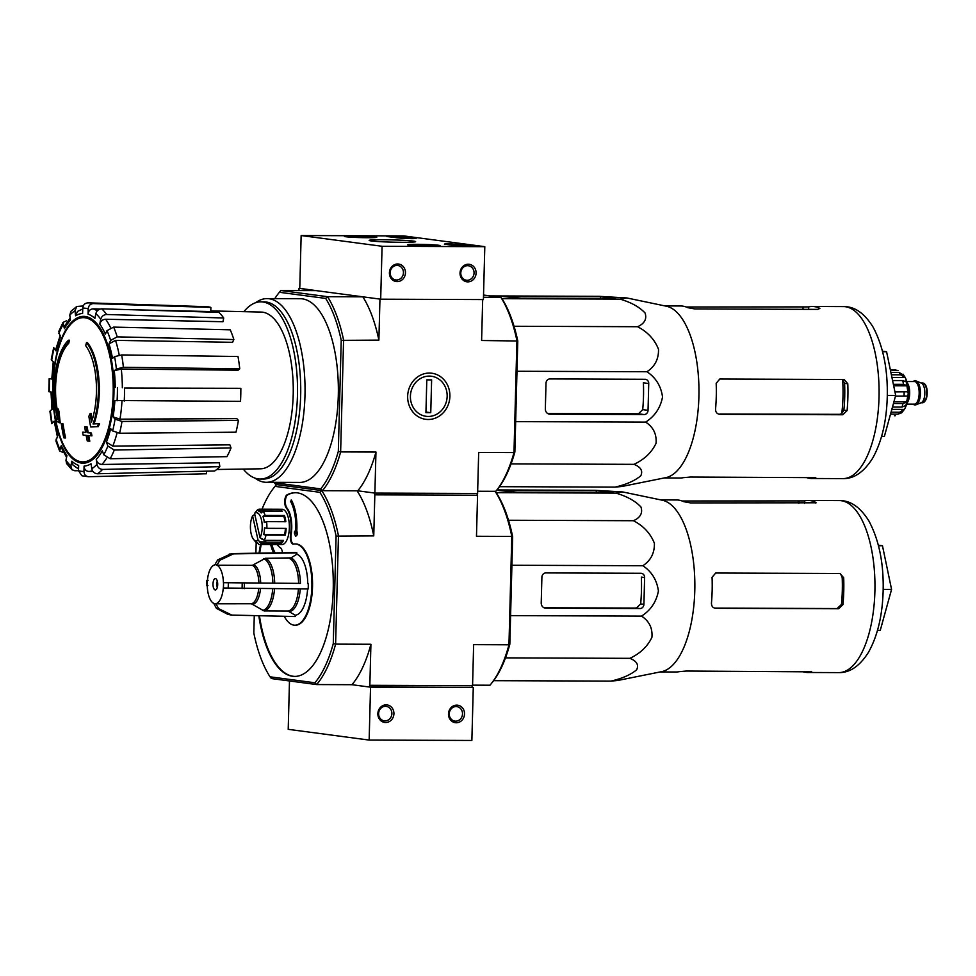 <?xml version="1.0" encoding="UTF-8"?>
<svg xmlns="http://www.w3.org/2000/svg" width="976" height="976" viewBox="0 0 976 976"><rect width="100%" height="100%" fill="white"/><g stroke="black" fill="none" stroke-linecap="round" stroke-linejoin="round"><path stroke-width="1.46" d="M301.145 235.545L403.869 235.924L484.804 246.672L382.08 246.281L301.145 235.545L299.766 288.445L380.689 299.193L382.08 246.281M430.623 246.098A16.202 0.793 -178.5 0 1 407.675 244.781A16.202 0.793 -178.5 0 1 423.901 244.415A16.202 0.793 -178.5 0 1 440.078 245.635A16.202 0.793 -178.5 0 1 430.623 246.098M367.354 237.705A16.202 0.793 -178.5 0 1 344.406 236.387A16.202 0.793 -178.5 0 1 360.62 236.009A16.202 0.793 -178.5 0 1 376.797 237.229A16.202 0.793 -178.5 0 1 367.354 237.705M402.063 242.304A23.241 1.135 -178.5 0 1 369.184 240.474A23.241 1.135 -178.5 0 1 392.413 239.889A23.241 1.135 -178.5 0 1 415.593 241.694A23.241 1.135 -178.5 0 1 402.063 242.304M386.874 236.521L401.319 236.582L416.105 238.547L411.787 238.669A61.817 3.026 -178.5 0 0 401.478 238.278L386.874 236.521M444.409 244.159L444.629 244A61.817 3.026 -178.5 0 0 449.509 243.671L472.274 246.037L457.5 245.903L444.409 244.159M380.689 299.193L483.413 299.571L484.804 246.672M468.297 264.24A8.833 8.015 97.6 0 0 460.989 277.44A8.833 8.015 97.6 0 0 474.897 277.489A8.833 8.015 97.6 0 0 468.297 264.24M397.671 263.984A8.833 8.015 97.6 0 0 390.376 277.184A8.833 8.015 97.6 0 0 404.271 277.233A8.833 8.015 97.6 0 0 397.671 263.984M396.988 265.423A7.308 6.625 97.6 0 0 390.193 272.267A7.308 6.625 97.6 0 0 395.841 279.953A7.308 6.625 97.6 0 0 403.369 273.585A7.308 6.625 97.6 0 0 397.757 265.472A7.308 6.625 97.6 0 0 396.988 265.423M467.614 265.679A7.308 6.625 97.6 0 0 460.806 272.524A7.308 6.625 97.6 0 0 466.467 280.21A7.308 6.625 97.6 0 0 473.994 273.853A7.308 6.625 97.6 0 0 468.382 265.74A7.308 6.625 97.6 0 0 467.614 265.679M393.596 237.412L396.402 237.424M404.857 238.107L407.834 238.498M396.854 237.436L404.881 237.461L396.842 237.851M404.857 238.388L404.881 237.461M465.198 246.123L449.472 244.732A61.817 3.026 -178.5 0 1 448.997 244.769M359.839 237.18L353.946 236.399L368.745 237.034L359.839 237.18M372.637 236.851A13.249 0.647 -178.5 0 1 373.832 237.119A13.249 0.647 -178.5 0 1 360.583 237.449A13.249 0.647 -178.5 0 1 347.371 236.424A13.249 0.647 -178.5 0 1 358.107 236.107A13.249 0.647 -178.5 0 1 372.637 236.851M361.34 237.217L361.364 236.424M423.108 245.586L417.228 244.805L432.026 245.44L423.108 245.586M435.918 245.257A13.249 0.647 -178.5 0 1 437.102 245.525A13.249 0.647 -178.5 0 1 423.865 245.854A13.249 0.647 -178.5 0 1 410.652 244.83A13.249 0.647 -178.5 0 1 421.376 244.5A13.249 0.647 -178.5 0 1 435.918 245.257M424.621 245.623L424.645 244.83M289.482 680.967L288.213 729.328L369.148 740.076L471.872 740.455L473.262 687.555L471.786 687.36L472.567 685.689L473.641 644.648L508.96 644.782L511.79 536.41L476.483 536.275L477.557 495.235L476.898 493.466M262.032 509.191A109.507 45.701 90.2 0 1 274.329 487.219L275.598 485.658A111.276 46.445 90.2 0 1 276.501 484.584L321.702 490.586A111.276 46.445 90.2 0 1 338.452 535.763L335.61 644.136L333.28 643.562A109.507 45.701 90.2 0 1 314.882 682.773L270.047 676.819L271.413 678.564L316.627 684.566L351.933 684.701L370.538 687.177L369.148 740.076M385.666 722.508A8.833 8.015 97.6 0 0 392.962 709.296A8.833 8.015 97.6 0 0 379.054 709.247A8.833 8.015 97.6 0 0 385.666 722.508M456.28 722.765A8.833 8.015 97.6 0 0 463.576 709.564A8.833 8.015 97.6 0 0 449.68 709.515A8.833 8.015 97.6 0 0 456.28 722.765M370.538 687.177L473.262 687.555M455.682 721.154A7.308 6.625 97.6 0 0 462.49 714.31A7.308 6.625 97.6 0 0 456.841 706.624A7.308 6.625 97.6 0 0 449.314 712.992A7.308 6.625 97.6 0 0 454.914 721.105A7.308 6.625 97.6 0 0 455.682 721.154M385.069 720.886A7.308 6.625 97.6 0 0 391.864 714.054A7.308 6.625 97.6 0 0 386.215 706.368A7.308 6.625 97.6 0 0 378.688 712.724A7.308 6.625 97.6 0 0 384.3 720.837A7.308 6.625 97.6 0 0 385.069 720.886M280.258 291.19A112.155 46.811 90.2 0 1 280.515 290.872A112.155 46.811 90.2 0 1 280.832 290.494L279.38 292.275L325.679 298.424A110.386 46.079 90.2 0 1 341.222 340.356L338.318 451.351L340.636 451.925A112.155 46.811 90.2 0 1 322.458 490.684L320.701 488.891L274.39 482.742L275.744 484.474L322.458 490.684L357.765 490.806L374.882 493.087L477.606 493.466L478.679 452.437L513.986 452.571A112.155 46.811 90.2 0 1 496.113 490.94A112.155 46.811 90.2 0 1 495.796 491.318L477.667 491.257M94.001 423.926A52.985 22.119 90.2 0 0 87.45 342.613L86.486 342.6A52.985 22.119 90.2 0 1 93.025 423.974A191.015 5.807 179.4 0 1 98.625 423.694L99.589 423.706A185.074 121.829 -23.5 0 0 98.271 426.622A190.466 5.795 -0.6 0 0 91.634 426.951L90.683 426.951A190.466 5.795 -0.6 0 1 97.307 426.61L98.271 426.622M86.486 342.6A193.089 175.216 97.6 0 0 85.693 345.711A50.166 20.935 90.2 0 1 91.463 422.035A190.662 173.167 -94.4 0 1 90.158 413.434L91.122 413.446A190.662 173.167 -94.4 0 0 92.098 420.131M90.158 413.434A189.259 124.586 156.5 0 0 88.877 416.301A191.198 173.655 85.6 0 0 90.683 426.951M97.307 426.61A185.074 121.829 -23.5 0 1 98.625 423.694M67.747 343.32A193.089 175.216 -82.4 0 1 68.527 340.221L69.491 340.221A193.089 175.216 -82.4 0 0 68.71 343.332L67.747 343.32A50.166 20.935 90.2 0 0 58.035 417.594A190.662 171.544 109 0 1 57.364 409.078L58.328 409.09A189.259 136.591 -151.2 0 0 59.182 412.238A191.198 172.02 -71 0 0 60.219 422.779L59.255 422.779A191.198 172.02 -71 0 1 58.218 412.238L59.182 412.238M57.572 418.497A191.015 24.4 -176.4 0 1 56.998 418.045L56.035 418.045A191.015 24.4 -176.4 0 0 57.791 419.302A52.985 22.119 90.2 0 1 68.527 340.221M56.035 418.045A185.074 133.578 28.8 0 0 56.889 421.254A190.466 24.327 3.6 0 0 59.255 422.779M58.218 412.238A189.259 136.591 -151.2 0 1 57.364 409.078M57.486 411.116A50.166 20.935 90.2 0 1 68.71 343.332M62.061 423.865A190.979 9.333 -178.5 0 1 61.268 423.706L62.232 423.706A190.979 9.333 -178.5 0 0 63.025 423.865L62.061 423.865A192.37 174.57 -82.4 0 0 64.611 437.98L65.575 437.98A192.37 174.57 -82.4 0 1 63.025 423.865M61.268 423.706A191.955 174.179 97.6 0 0 63.83 437.821A187.795 9.174 1.5 0 0 64.611 437.98M82.606 432.197A193.089 175.216 97.6 0 0 83.106 435.028A189.21 9.248 1.5 0 0 86.132 435.345A192.37 174.57 97.6 0 0 87.279 440.993A187.795 9.174 1.5 0 0 88.853 441.14A191.955 174.179 -82.4 0 1 87.706 435.503A189.21 9.248 1.5 0 0 90.963 435.808A190.979 173.301 -82.4 0 1 90.451 432.99A189.844 9.272 -178.5 0 1 87.193 432.673A191.955 174.179 -82.4 0 1 86.291 427.024L87.254 427.024A190.979 9.333 -178.5 0 1 85.681 426.878L84.717 426.866A192.37 174.57 97.6 0 0 85.62 432.514A189.844 9.272 -178.5 0 1 82.606 432.197L83.57 432.209A189.844 9.272 -178.5 0 0 85.607 432.417M87.193 432.673L88.157 432.673A191.955 174.179 -82.4 0 1 87.254 427.024M86.291 427.024A190.979 9.333 -178.5 0 1 84.717 426.866M88.853 441.14L89.816 441.152A191.955 174.179 -82.4 0 1 88.682 435.589M90.963 435.808L91.927 435.821A190.979 173.301 -82.4 0 1 91.415 432.99A189.844 9.272 -178.5 0 1 88.157 432.673M90.451 432.99L91.415 432.99M121.988 421.449L115.058 419.131L113.082 416.85L119.975 419.168L236.851 418.631L238.4 420.424L121.988 421.449A86.937 36.283 90.2 0 1 119.584 433.234L235.997 432.197A83.546 34.868 90.2 0 0 238.4 420.424M113.082 416.85A76.384 31.879 90.2 0 0 114.887 400.514L240.499 401.356A83.546 34.868 90.2 0 0 240.84 388.314L124.574 388.058A86.937 36.283 90.2 0 1 124.233 401.112M124.574 388.058L240.84 388.314M239.754 368.83L238.12 370.197L121.292 369.013L114.29 370.746L116.364 369.001L123.403 367.269L239.754 368.83A83.546 34.868 90.2 0 0 237.985 356.496L121.646 354.935A86.937 36.283 90.2 0 1 123.403 367.269M121.646 354.935L114.607 356.667L112.521 358.412A76.384 31.879 90.2 0 0 108.983 343.894L110.63 340.368L117.23 336.854L233.862 339.55L232.556 342.308L115.546 340.356A81.679 34.087 90.2 0 1 119.218 355.093M233.862 339.55A83.546 34.868 90.2 0 0 230.251 329.815L113.631 327.106L107.018 330.632L105.371 334.146A76.384 31.879 90.2 0 0 99.772 324.008L100.735 319.262C101.638 316.297 103.615 314.711 106.652 314.492L223.724 317.993L222.955 321.726L105.652 319.237A81.679 34.087 90.2 0 1 110.581 327.68M223.724 317.993A83.546 34.868 90.2 0 0 218.819 312.332L101.76 308.831C98.722 309.05 96.746 310.636 95.843 313.601L94.879 318.347A76.384 31.879 90.2 0 0 88.06 314.15L88.206 308.88C88.584 305.61 90.28 303.853 93.281 303.597L210.877 307.428L210.767 311.564L134.261 309.807M87.84 302.877A86.937 36.283 90.2 0 1 89.06 302.865L87.84 302.877C84.839 303.121 83.143 304.878 82.765 308.16L82.618 313.418A76.384 31.879 90.2 0 0 75.64 315.797L74.932 310.819L76.75 306.476L70.858 311.393L69.772 315.15L70.479 320.128A76.384 31.879 90.2 0 0 64.392 328.705L63.025 322.397L58.804 331.376L60.292 337.428A76.384 31.879 90.2 0 0 56.022 350.921L53.68 347.554L51.264 359.4M51.277 359.4L53.631 362.694A76.384 31.879 90.2 0 0 51.826 379.042L49.154 378.627L48.8 391.681L51.484 392.096A76.384 31.879 90.2 0 0 52.423 408.798L49.91 411.299L51.679 423.669L54.192 421.132L57.535 437.431M54.192 421.132A76.384 31.879 90.2 0 0 57.73 435.662L55.9 440.957L59.573 450.875L62.964 452.474M59.573 450.875L61.329 445.398L61.22 447.374L66.563 457.354M61.329 445.398A76.384 31.879 90.2 0 0 66.929 455.536L65.965 460.282L66.575 463.527L71.931 469.712L74.835 470.761L78.507 470.676L78.641 465.406A76.384 31.879 90.2 0 1 71.834 461.197L70.87 465.942L71.931 469.712M206.595 471.176L206.522 473.75L88.755 476.715C85.766 476.447 84.168 474.665 83.948 471.384L84.082 466.125C84.29 469.383 85.888 471.164 88.84 471.445L92.903 471.384M84.082 466.125A76.384 31.879 90.2 0 0 91.061 463.759L91.781 468.724C92.525 471.823 94.416 473.506 97.441 473.763L214.659 470.981A83.546 34.868 90.2 0 0 219.82 466.662L102.602 469.432A86.937 36.283 90.2 0 1 97.441 473.763M102.602 469.432C99.576 469.175 97.685 467.504 96.941 464.393L96.234 459.428C96.966 462.502 98.832 464.186 101.846 464.466L219.271 462.758L219.82 466.662M96.234 459.428A76.384 31.879 90.2 0 0 102.321 450.839L103.773 454.767L110.178 458.744L226.932 456.646A83.546 34.868 90.2 0 0 231.019 447.935L114.277 450.034A86.937 36.283 90.2 0 1 110.178 458.744M114.277 450.034L107.86 446.056L106.408 442.128L112.777 446.105L229.872 444.849L231.019 447.935M106.408 442.128A76.384 31.879 90.2 0 0 110.678 428.635L112.655 430.916L119.584 433.234M88.755 476.715A86.937 36.283 90.2 0 1 88.413 476.727L81.886 475.788L78.507 470.664A81.642 34.075 90.2 0 0 83.948 471.384M206.522 473.75A83.546 34.868 90.2 0 1 206.095 473.763L88.413 476.727M78.544 469.041L72.919 464.991L71.834 461.197M51.826 379.042L53.241 361.681M56.022 350.921L55.656 349.835L60.256 335.317M66.405 320.836L63.025 322.397M64.392 328.705L64.489 326.313L70.162 317.944M76.75 306.476L83.265 305.952M75.64 315.797L77.494 311.417L82.74 308.977M88.06 314.15C88.45 310.893 90.121 309.124 93.098 308.855A81.679 34.087 90.2 0 1 97.271 310.856M100.235 309.026L93.098 308.855M93.281 303.597A86.937 36.283 90.2 0 0 89.06 302.865L206.705 306.696A83.546 34.868 90.2 0 1 210.877 307.428M99.772 324.008C100.662 321.067 102.626 319.481 105.652 319.237M108.983 343.894L115.546 340.356M483.535 295.033L500.883 297.338L483.474 297.265M325.679 298.424L327.533 296.692L280.832 290.494L316.139 290.616L299.766 288.347M374.882 493.087L375.955 452.059L340.636 451.925L343.576 339.99A112.155 46.811 90.2 0 0 327.533 296.692L362.84 296.826L379.957 299.095L378.883 340.124A112.155 46.811 -89.8 0 0 362.84 296.826M517.78 341.014L514.864 452.01L513.986 452.571L516.914 340.636A112.155 46.811 90.2 0 0 500.883 297.338L502.237 299.083A110.386 46.079 90.2 0 1 517.78 341.014L481.607 340.502L482.681 299.571M514.864 452.01A110.386 46.079 90.2 0 1 497.394 489.379A110.386 46.079 90.2 0 1 497.248 489.537M298.973 290.555L299.022 288.347M428.171 419.485A23.241 21.082 -82.4 0 1 410.798 384.605A23.241 21.082 -82.4 0 1 447.374 384.751A23.241 21.082 -82.4 0 1 428.171 419.485M341.222 340.356L378.883 340.124M255.675 302.694A91.842 38.332 90.2 0 1 267.058 298.607L300.376 298.729A91.842 38.332 90.2 0 1 338.294 395.658A91.842 38.332 90.2 0 1 299.693 482.425L266.375 482.303A91.842 38.332 90.2 0 1 255.017 478.13M274.817 298.644A110.386 46.079 90.2 0 1 279.234 292.446A110.386 46.079 90.2 0 1 279.38 292.275M338.318 451.351A110.386 46.079 90.2 0 1 320.701 488.891M333.28 643.562L336.098 536.117L373.759 535.897L374.833 494.844L374.15 492.99L357.765 490.806A112.155 46.811 -89.8 0 0 375.955 452.059M267.058 298.607A91.842 38.332 90.2 0 1 304.976 395.536A91.842 38.332 90.2 0 1 266.375 482.303M243.866 311.661A88.596 36.978 90.2 0 1 260.885 301.84A88.596 36.978 90.2 0 1 297.46 395.329A88.596 36.978 90.2 0 1 260.226 479.033A88.596 36.978 90.2 0 1 243.28 469.078M210.792 310.905L261.104 312.064A78.373 32.708 90.2 0 1 293.203 394.768A78.373 32.708 90.2 0 1 260.519 468.809L216.77 469.48M260.885 301.84L264.093 301.852A88.596 36.978 90.2 0 1 300.669 395.341A88.596 36.978 90.2 0 1 263.435 479.045L260.226 479.033M600.423 296.741L502.933 296.509L521.086 298.339L615.136 298.693L600.423 296.741L600.374 298.644M626.787 297.948L666.449 306.232A86.022 35.905 90.2 0 1 698.901 396.683A86.022 35.905 90.2 0 1 665.815 477.642L621.858 486.487L615.112 487.109C626.336 484.499 634.9 480.729 640.793 475.788C643.074 470.835 640.805 467.016 633.973 464.344C644.355 459.464 651.712 452.449 656.055 443.287C656.763 434.1 653.286 427.037 645.624 422.108C654.811 416.276 660.447 407.907 662.533 396.976C661.008 386.032 655.811 377.627 646.942 371.734C654.884 366.537 658.739 359.058 658.507 349.286C654.652 339.489 647.686 331.974 637.584 326.716C644.563 323.544 647.064 318.969 645.051 312.979C639.426 306.976 631.082 302.353 620.041 299.12L626.787 297.948L599.02 296.326L490.257 295.923M620.041 299.12L501.932 298.68M637.584 326.716L514.035 326.265M646.942 371.734L516.987 371.258M645.624 422.108L515.67 421.632M633.973 464.344L511.058 463.881M615.112 487.109L499.444 486.682M644.075 414.556A4.233 3.843 97.6 0 0 648.04 410.335L648.735 383.531A4.233 3.843 97.6 0 0 645.002 379.286L549.976 378.932A4.233 3.843 97.6 0 0 546.011 383.153L545.34 408.895A5.295 4.807 97.6 0 0 550.013 414.202L644.075 414.556L638.426 413.8L547.756 413.568M648.735 383.531L643.391 382.824A82.423 34.404 -89.8 0 1 642.696 409.627L638.426 413.8M881.609 436.382L884.378 436.394L895.675 395.426L886.586 351.75L882.487 351.201M886.586 351.75L882.621 351.726M895.675 395.426L887.294 395.39M843.886 410.152A78.409 32.733 -89.8 0 0 844.582 383.348L842.642 379.725A78.556 32.794 90.2 0 1 841.751 413.702L843.886 410.152L847.095 410.579A86.022 35.905 -89.8 0 0 847.876 397.244A86.022 35.905 -89.8 0 0 847.79 383.775L844.179 379.518M841.751 413.702L839.641 414.336L719.861 414.019M806.261 477.471A86.022 35.905 -89.8 0 0 811.727 478.496A86.022 35.905 -89.8 0 0 815.424 478.057L815.814 477.85M815.436 477.654L690.41 477.044L683.359 477.667A86.022 35.905 90.2 0 1 680.113 478.008L664.29 477.947M664.924 305.915L680.76 305.976A86.022 35.905 90.2 0 1 687.812 307.684L694.814 308.928L817.754 309.392L819.864 308.392A86.022 35.905 -89.8 0 0 812.374 306.464A86.022 35.905 -89.8 0 0 808.677 306.903L686.226 307.001M843.728 379.493L719.812 379.03L716.177 383.287A86.022 35.905 90.2 0 1 716.262 396.744A86.022 35.905 90.2 0 1 715.567 409.042C715.542 412.214 716.97 413.97 719.861 414.3L842.8 414.763L847.095 410.579M447.154 396.354A20.215 18.349 -82.4 0 1 419.143 413.726A20.215 18.349 -82.4 0 1 420.058 378.761A20.215 18.349 -82.4 0 1 447.154 396.354M430.758 412.689L425.939 412.677L426.805 379.871L431.624 379.884L430.758 412.689L425.963 412.055M915.049 404.845A12.005 5.014 -89.8 0 0 915.366 404.881A12.005 5.014 -89.8 0 0 916.208 404.711L921.356 402.637A9.894 4.124 -89.8 0 0 924.833 392.901A9.894 4.124 -89.8 0 0 921.429 383.141L916.293 381.03A12.005 5.014 -89.8 0 0 915.464 380.86A12.005 5.014 -89.8 0 0 915.134 380.884M916.208 404.711A12.005 5.014 -89.8 0 0 920.429 392.889A12.005 5.014 -89.8 0 0 916.293 381.03M913.036 404.162A12.005 5.014 -89.8 0 0 914.732 404.869A12.005 5.014 -89.8 0 0 919.782 392.877A12.005 5.014 -89.8 0 0 914.817 380.847A12.005 5.014 -89.8 0 0 913.121 381.555M906.814 403.6A12.542 5.234 -89.8 0 0 906.899 382.055A19.776 8.259 -89.8 0 0 905.728 378.651A19.776 8.259 -89.8 0 0 905.191 377.505L891.942 377.456M890.405 370.05L897.981 370.441M903.715 375.187L899.091 372.49A22.96 9.589 90.2 0 1 900.567 374.808L905.191 377.505L903.142 374.247M906.875 382.043L902.702 380.579A22.96 9.589 90.2 0 1 903.495 384.361L907.656 385.825L893.674 385.776M894.943 391.901L908.156 391.779A19.776 8.259 -89.8 0 0 907.656 385.825M895.48 396.134L908.046 396.012A19.776 8.259 -89.8 0 1 907.241 401.795L902.983 403.527A22.96 9.589 90.2 0 1 902.007 407.065L906.265 405.345A19.776 8.259 -89.8 0 1 905.618 407.004L908.229 393.853L905.728 378.651M890.527 414.117L898.005 414.141L901.69 412.799L904.349 409.408A19.776 8.259 -89.8 0 0 905.618 407.004M891.832 409.359L904.349 409.408L899.591 412.238A22.96 9.589 90.2 0 1 898.005 414.141M895.37 415.703L894.833 415.739A22.96 9.589 90.2 0 1 894.467 415.752L895.37 415.715M891.381 374.772L900.567 374.808M890.905 372.466L899.091 372.49M893.369 384.324L903.495 384.361M892.576 380.542L902.702 380.579M892.479 407.041L902.007 407.065M893.455 403.491L902.983 403.527M891.051 412.201L899.591 412.238M908.156 391.779L894.907 391.73M907.241 401.795L893.931 401.746M260.031 537.739L254.553 513.376A14.128 5.893 90.2 0 1 261.507 520.062A14.128 5.893 90.2 0 1 260.031 537.739L262.995 539.325M254.553 513.376L255.797 511.814A15.897 6.637 90.2 0 1 256.163 511.546L257.408 509.96A17.666 7.369 90.2 0 1 259.592 509.179A17.666 7.369 90.2 0 1 260.202 509.24L258.372 510.973A15.897 6.637 90.2 0 1 261.202 512.961L263.02 511.229A17.666 7.369 90.2 0 1 265.191 515.45L262.922 516.304A15.897 6.637 90.2 0 1 264.313 522.514L266.582 521.648A17.666 7.369 90.2 0 1 266.887 527.821A17.666 7.369 90.2 0 1 266.863 528.333L264.533 527.809A15.897 6.637 90.2 0 1 263.691 534.592L266.009 535.104A17.666 7.369 90.2 0 1 264.24 540.338L262.276 538.752A15.897 6.637 90.2 0 1 261.983 539.325M611 681.102L617.735 680.479L661.704 671.634A86.022 35.905 90.2 0 0 694.79 590.675A86.022 35.905 90.2 0 0 662.338 500.224L622.664 491.941L615.917 493.112C626.982 496.357 635.327 500.981 640.939 506.971C642.94 512.973 640.439 517.548 633.461 520.72C643.574 525.979 650.553 533.506 654.396 543.29C654.615 553.063 650.76 560.553 642.83 565.738C651.663 571.582 656.86 580 658.422 590.968C656.323 601.911 650.687 610.281 641.513 616.112C649.186 621.053 652.651 628.105 651.931 637.279C647.588 646.454 640.219 653.469 629.862 658.336C636.694 661.02 638.963 664.827 636.681 669.78C630.764 674.721 622.2 678.503 611 681.102L493.624 680.675M496.918 489.952L594.909 490.318L622.664 491.941M510.533 617.405L511.949 563.347M613.111 492.465L596.299 490.733L498.809 490.501L516.963 492.343L613.099 492.636M643.916 604.327L644.624 577.524A4.233 3.843 97.6 0 0 640.878 573.278L545.865 572.924A4.233 3.843 97.6 0 0 541.9 577.145L541.216 602.887A5.295 4.807 97.6 0 0 545.901 608.194L639.951 608.548A4.233 3.843 97.6 0 0 643.916 604.327L640.671 603.9A87.376 36.466 -89.8 0 0 641.452 590.553A87.376 36.466 -89.8 0 0 641.366 577.097L644.624 577.524M544.059 607.78L636.401 608.072L640.671 603.9M490.867 684.139A111.276 46.445 -89.8 0 0 508.96 644.782L509.838 644.221A109.507 45.701 -89.8 0 1 492.148 682.578L490.867 684.139A111.276 46.445 -89.8 0 1 489.976 685.213L472.579 685.152M314.882 682.773L316.627 684.566A111.276 46.445 90.2 0 0 335.61 644.136L370.917 644.258A111.276 46.445 -89.8 0 1 351.933 684.701L369.062 686.982L471.786 687.36M217.697 584.587A5.649 2.355 90.2 0 1 215.33 589.931A5.649 2.355 90.2 0 1 212.988 584.27A5.649 2.355 90.2 0 1 215.367 578.622A5.649 2.355 90.2 0 1 217.697 584.587M207.961 585.588L207.254 585.856A19.435 8.113 90.2 0 0 213.744 603.351L216.391 608.341L227.664 614.27L231.288 615.087L294.728 616.539A31.964 13.347 90.2 0 0 295.228 616.527L295.264 615.197L287.969 611.013L264.045 610.915L251.393 603.766L215.94 603.79A19.581 8.174 90.2 0 1 213.732 603.497M223.504 582.696L223.431 582.696A19.435 8.113 90.2 0 0 216.953 565.202L252.394 565.336L265.423 558.284L290.97 557.894A26.962 11.261 90.2 0 1 300.413 583.392L223.504 582.696A19.581 8.174 90.2 0 1 223.358 587.991L223.297 587.979A19.435 8.113 90.2 0 1 215.94 603.644M216.953 565.202L219.868 560.224L233.41 553.892L296.887 552.904L296.863 554.234L290.97 557.894M231.202 553.599A30.756 12.834 90.2 0 1 231.519 553.587L217.66 559.931L214.744 564.909A19.435 8.113 90.2 0 0 207.4 580.561L208.095 580.293M300.413 583.392L223.431 582.696M223.358 587.991L308.16 588.979A31.964 13.347 90.2 0 0 308.294 583.685M295.228 616.527L231.812 615.075L218.6 608.634L215.94 603.79M294.691 552.611A31.964 13.347 90.2 0 1 294.972 552.599A31.964 13.347 90.2 0 1 296.887 552.904M307.745 583.611A30.646 12.786 -89.8 0 0 296.863 554.234M295.264 615.197A30.646 12.786 -89.8 0 0 307.599 588.979M259.592 509.179L282.064 509.265A17.666 7.369 90.2 0 1 289.347 527.906A17.666 7.369 90.2 0 1 281.93 544.584L259.457 544.51A17.666 7.369 90.2 0 1 258.847 544.437L257.469 542.705A15.897 6.637 90.2 0 1 254.821 540.948A15.897 6.637 90.2 0 1 254.638 540.716M260.58 544.51A91.842 38.332 -89.8 0 0 259.03 553.16M258.799 615.71A91.842 38.332 -89.8 0 0 294.618 676.417A91.842 38.332 -89.8 0 0 333.292 584.709A91.842 38.332 -89.8 0 0 295.301 492.721A91.842 38.332 -89.8 0 0 287.066 494.832A7.064 2.952 -89.8 0 0 284.76 500.847A7.064 2.952 -89.8 0 0 286.334 508.045L286.968 508.045A7.064 2.952 -89.8 0 1 285.395 500.847A7.064 2.952 -89.8 0 1 287.713 494.832A91.842 38.332 -89.8 0 1 295.618 492.734M277.306 544.571A21.191 8.845 -89.8 0 0 280.271 547.634A7.064 2.952 -89.8 0 1 282.454 552.794M284.272 616.295A40.626 16.958 -89.8 0 0 294.801 625.189A40.626 16.958 -89.8 0 0 311.917 584.636A40.626 16.958 -89.8 0 0 295.106 543.949A40.626 16.958 -89.8 0 0 293.52 544.12A7.064 2.952 -89.8 0 1 293.239 544.144A7.064 2.952 -89.8 0 1 290.531 534.555A21.191 8.845 -89.8 0 0 286.334 508.045M274.329 487.219A109.507 45.701 90.2 0 1 275.037 486.365L319.86 492.319A109.507 45.701 90.2 0 1 336.098 536.117M270.047 676.819A109.507 45.701 90.2 0 1 253.821 633.021L254.272 615.612M255.907 553.209L256.188 542.449M271.828 544.547A31.793 13.274 -89.8 0 0 275.195 552.904M261.226 544.51A91.842 38.332 -89.8 0 0 259.677 553.148M259.445 615.734A91.842 38.332 -89.8 0 0 294.935 676.417M290.531 534.555L291.165 534.555A21.191 8.845 -89.8 0 0 286.968 508.045M291.165 534.555A7.064 2.952 -89.8 0 0 293.569 544.108M295.13 625.189A40.626 16.958 -89.8 0 0 295.447 625.201A40.626 16.958 -89.8 0 0 312.552 584.636A40.626 16.958 -89.8 0 0 295.752 543.949A40.626 16.958 -89.8 0 0 295.423 543.949M296.667 533.091A33.562 14.006 -89.8 0 0 291.409 500.09L290.641 501.505A31.793 13.274 -89.8 0 1 295.557 533.64L294.606 531.2L295.606 532.957M297.094 534.543L297.412 532.152L297.424 534.543L295.618 536.422L297.424 534.543M369.062 686.982L369.843 685.311L472.567 685.689M374.833 494.844L477.557 495.235M369.843 685.311L370.917 644.258M509.838 644.221L512.656 536.776A109.507 45.701 -89.8 0 0 496.418 492.965L495.052 491.221M512.656 536.776L511.79 536.41A111.276 46.445 -89.8 0 0 495.113 491.318M373.759 535.897A111.276 46.445 -89.8 0 0 357.082 490.806M319.86 492.319L321.702 490.586M276.501 484.584L275.037 486.365M297.412 532.152L296.314 533.543A33.562 14.006 -89.8 0 0 291.092 500.09M294.606 531.2L294.349 533.14L295.618 536.422M271.499 544.547A31.793 13.274 -89.8 0 0 274.878 552.916M270.633 544.547A33.562 14.006 -89.8 0 0 273.67 552.928M259.457 544.51A17.666 7.369 90.2 0 0 261.641 543.73L259.677 542.131A15.897 6.637 90.2 0 0 260.043 541.863L258.079 540.277A14.128 5.893 90.2 0 1 253.553 539.374A14.128 5.893 90.2 0 1 252.601 515.926L254.773 514.352M258.079 540.277L252.601 515.926M266.863 528.333L286.127 528.394A17.666 7.369 -89.8 0 1 285.273 535.177L284.553 534.665A15.897 6.637 -89.8 0 0 285.382 528.394M266.009 535.104L285.273 535.177M264.24 540.338L283.504 540.411A17.666 7.369 -89.8 0 1 280.905 543.791L280.539 542.205A15.897 6.637 -89.8 0 0 282.247 540.411M261.641 543.73L280.905 543.791M256.029 542.449L256.639 542.461M260.202 509.24L279.453 509.313A17.666 7.369 -89.8 0 1 282.284 511.302L263.02 511.229M265.191 515.45L284.455 515.523A17.666 7.369 -89.8 0 1 285.846 521.721L266.582 521.648M280.063 511.302A15.897 6.637 -89.8 0 0 279.246 511.046L279.453 509.313M258.372 510.973L279.246 511.046M285.065 521.721A15.897 6.637 -89.8 0 0 283.784 516.389L284.455 515.523M262.922 516.304L283.784 516.389M263.691 534.592L284.553 534.665M259.677 542.131L280.539 542.205M260.043 541.863L264.85 541.887A15.897 6.637 -89.8 0 0 266.204 540.35M217.258 587.54A5.649 2.355 90.2 0 1 217.282 581.013M217.514 586.491A6.71 2.806 90.2 0 1 217.526 582.074M636.901 608.048L630.362 608.06M839.616 573.485L715.701 573.022L712.065 577.28A86.022 35.905 90.2 0 1 712.151 590.748A86.022 35.905 90.2 0 1 711.455 603.034C711.431 606.206 712.858 607.963 715.737 608.292L838.689 608.756L842.971 604.583A86.022 35.905 -89.8 0 0 843.764 591.236A86.022 35.905 -89.8 0 0 843.679 577.768L840.055 573.51M802.15 671.464A86.022 35.905 -89.8 0 0 807.616 672.488A86.022 35.905 -89.8 0 0 811.3 672.049L811.312 671.659M811.69 671.842L686.287 671.037L679.247 671.659A86.022 35.905 90.2 0 1 676.002 672L660.166 671.939M682.102 500.993L804.566 500.895A86.022 35.905 -89.8 0 1 808.25 500.456L839.384 500.578A86.022 35.905 90.2 0 1 874.899 591.346A86.022 35.905 90.2 0 1 838.75 672.61C849.803 672.879 859.697 666.144 868.433 652.383C877.522 636.132 882.426 615.649 883.146 590.931C883.805 563.372 879.059 540.07 868.921 521.013C860.283 507.191 850.45 500.383 839.384 500.578M815.729 503.128L815.741 502.384A86.022 35.905 -89.8 0 0 808.25 500.456M660.813 499.907L676.636 499.968A86.022 35.905 90.2 0 1 683.688 501.676L690.691 502.921L816.119 502.786M714.481 608.097L837.176 608.548L841.483 604.376A82.484 34.428 -89.8 0 0 842.288 591.041A82.484 34.428 -89.8 0 0 842.19 577.572L840.848 574.486M877.485 630.374L880.254 630.386L891.564 589.419L882.475 545.743L878.51 545.718M882.475 545.743L878.376 545.194M891.564 589.419L883.17 589.382M615.917 493.112L496.186 492.673M633.461 520.72L508.508 520.245M642.83 565.738L512.351 565.25M641.513 616.112L511.034 615.624M629.862 658.336L505.495 657.873M264.508 540.338L264.85 541.887M396.61 237.375L396.634 236.375M401.295 237.388L401.319 236.582M449.472 244.732L449.509 243.671M455.951 244.891L455.975 243.829M81.24 461.77A72.114 30.097 90.2 0 1 53.082 385.788A72.114 30.097 90.2 0 1 85.01 317.773A72.114 30.097 90.2 0 1 113.167 393.767A72.114 30.097 90.2 0 1 81.24 461.77M113.936 393.84A73.42 30.646 90.2 0 1 66.405 451.229A73.42 30.646 90.2 0 1 69.723 324.252A73.42 30.646 90.2 0 1 113.936 393.84M115.058 419.131A81.642 34.075 90.2 0 1 112.655 430.916M117.425 387.753A81.642 34.075 90.2 0 1 117.083 400.794M114.29 370.746A76.384 31.879 90.2 0 1 115.229 387.46M114.607 356.667A81.642 34.075 90.2 0 1 116.364 369.001M107.018 330.632A81.642 34.075 90.2 0 1 110.63 340.368M95.843 313.601A81.642 34.075 90.2 0 1 100.735 319.262M82.765 308.16A81.642 34.075 90.2 0 1 88.206 308.88M69.772 315.15A81.642 34.075 90.2 0 1 74.932 310.819M58.841 333.499A81.642 34.075 90.2 0 1 62.94 324.776M51.655 360.412A81.642 34.075 90.2 0 1 54.046 348.627M49.288 391.803A81.642 34.075 90.2 0 1 49.63 378.749M52.106 422.876A81.642 34.075 90.2 0 1 50.337 410.542M59.682 448.911A81.642 34.075 90.2 0 1 56.071 439.176M70.87 465.942A81.642 34.075 90.2 0 1 65.965 460.282M96.941 464.393A81.642 34.075 90.2 0 1 91.781 468.724M107.86 446.056A81.642 34.075 90.2 0 1 103.773 454.767M92.488 470.761A81.679 34.087 90.2 0 1 88.84 471.445M106.848 457.927A81.679 34.087 90.2 0 1 101.846 464.466M117.059 432.978A81.679 34.087 90.2 0 1 112.777 446.105M121.988 401.075A81.679 34.087 90.2 0 1 119.975 419.168M121.292 369.013A81.679 34.087 90.2 0 1 122.342 387.765M113.631 327.106A86.937 36.283 90.2 0 1 117.23 336.854M101.76 308.831A86.937 36.283 90.2 0 1 106.652 314.492M642.696 409.627L648.04 410.335M548.902 414.056L550.013 414.202M879.022 397.354A86.022 35.905 90.2 0 1 842.874 478.618C853.915 478.887 863.809 472.152 872.544 458.391C881.633 442.14 886.537 421.656 887.257 396.939C887.916 369.379 883.182 346.065 873.032 327.021C864.407 313.198 854.561 306.391 843.508 306.586A86.022 35.905 90.2 0 1 879.022 397.354M808.616 309.355L808.677 306.903M802.992 309.331L803.041 307.44M839.641 414.336L842.8 414.763M844.582 383.348L847.79 383.775M605.998 298.656L606.035 296.985M924.821 401.246A9.004 3.758 -89.8 0 0 927.2 392.913A9.004 3.758 -89.8 0 0 924.882 384.556M922.674 383.007C925.077 383.275 926.578 385.825 927.176 390.668L926.517 398.428L922.601 402.783A9.894 4.124 -89.8 0 0 926.761 392.913A9.894 4.124 -89.8 0 0 922.674 383.007L921.088 382.995M913.548 404.162A11.663 4.868 -89.8 0 0 919.636 392.877A11.663 4.868 -89.8 0 0 913.621 381.555M906.667 404.137L914.414 404.162A11.309 4.721 -89.8 0 0 919.172 392.877A11.309 4.721 -89.8 0 0 914.5 381.555L906.753 381.531M907.741 401.941A11.309 4.721 -89.8 0 0 907.814 383.739M894.26 369.843A22.96 9.589 90.2 0 1 894.638 369.831A22.96 9.589 90.2 0 1 896.029 370.075M904.13 391.937A22.96 9.589 90.2 0 1 904.118 394.06A22.96 9.589 90.2 0 1 904.02 396.171M601.875 492.648L601.924 490.977M596.251 492.636L596.299 490.733M636.401 608.072L639.951 608.548M544.791 608.048L545.901 608.194M214.744 564.75A19.581 8.174 90.2 0 1 216.953 565.043M207.193 585.844A19.581 8.174 90.2 0 1 207.327 580.549M252.394 565.336A19.435 8.113 90.2 0 1 258.884 582.831M258.689 588.748A19.435 8.113 90.2 0 1 251.393 603.766M254.016 564.86A19.898 8.308 90.2 0 1 260.677 582.855M260.494 588.748A19.898 8.308 90.2 0 1 252.979 604.254M263.813 558.748A26.023 10.858 90.2 0 1 272.877 583.233M272.719 588.809A26.023 10.858 90.2 0 1 262.459 610.439M265.423 558.284A26.498 11.053 90.2 0 1 274.683 583.27M274.524 588.821A26.498 11.053 90.2 0 1 264.045 610.915M289.347 558.37A26.498 11.053 90.2 0 1 298.607 583.355M298.449 588.931A26.498 11.053 90.2 0 1 287.969 611.013M300.254 588.943A26.962 11.261 90.2 0 1 289.567 611.488M287.066 494.832L287.713 494.832M294.972 552.599L231.519 553.587A30.756 12.834 90.2 0 1 233.41 553.892M229.238 554.087A30.256 12.627 90.2 0 1 231.446 554.38M217.66 559.931A24.388 10.175 90.2 0 1 219.868 560.224M229.872 614.563A30.256 12.627 90.2 0 1 227.664 614.27M218.6 608.634A24.388 10.175 90.2 0 1 216.391 608.341M228.299 582.977A24.388 10.175 90.2 0 1 228.152 588.272M242.182 583.343A30.256 12.627 90.2 0 1 242.048 588.638M244.342 583.38A30.756 12.834 90.2 0 1 244.207 588.674M804.492 503.348L804.566 500.895M798.868 503.323L798.929 501.432M842.19 577.572L843.679 577.768M841.483 604.376L842.971 604.583M837.176 608.548L838.689 608.756M50.996 391.974L51.984 409.554M497.394 489.379L496.113 490.94M279.234 292.446L280.515 290.872M811.727 478.496L842.874 478.618M812.374 306.464L843.508 306.586M922.601 402.783L921.015 402.783M915.464 380.86L914.817 380.847M915.366 404.881L914.732 404.869M890.356 369.806L897.981 370.416M294.801 625.189L295.447 625.201M295.106 543.949L295.752 543.949M253.553 539.374L254.821 540.948M206.705 585.722L206.839 580.427M807.616 672.488L838.75 672.61"/></g></svg>
